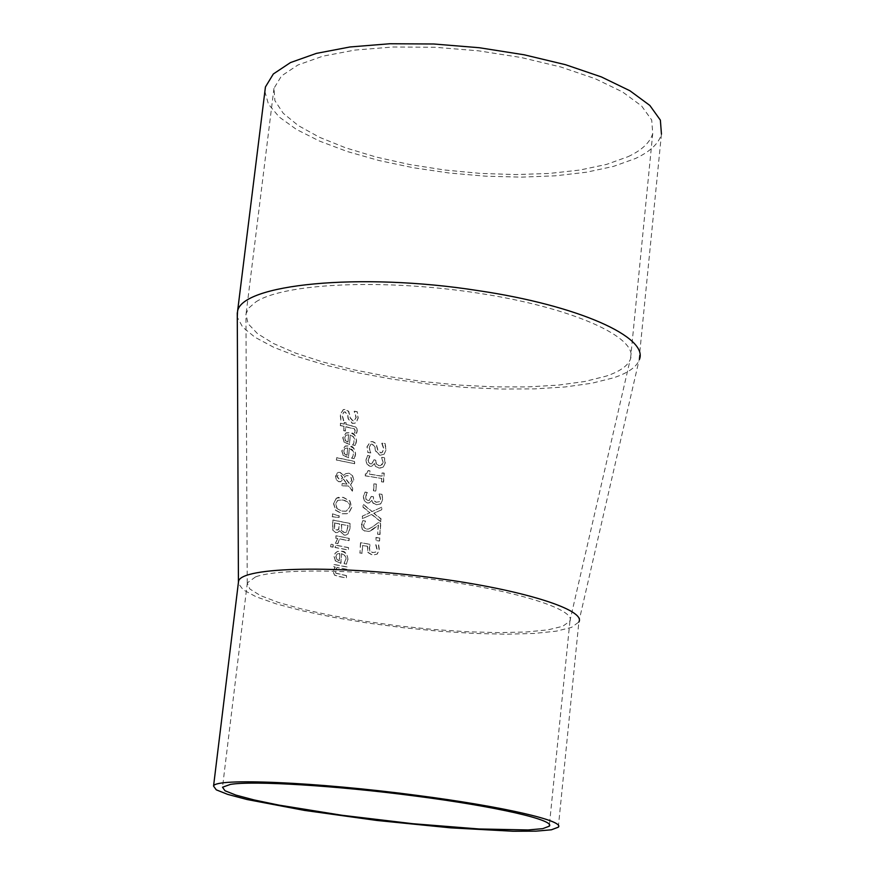 <?xml version="1.0" encoding="UTF-8"?>
<svg xmlns="http://www.w3.org/2000/svg" width="875" height="875" viewBox="0 0 875 875"><rect width="100%" height="100%" fill="white"/><g stroke="black" fill="none" stroke-linecap="round" stroke-linejoin="round"><path stroke-width="0.66" stroke-dasharray="4.38 3.28" d="M368.2 552.442L372.564 555.067L377.202 554.105L379.378 549.817L378.634 544.797L375.966 544.392L377.18 549.533L375.845 552.048L372.728 552.53L370.103 551.053L369.458 547.87L370.169 544.272L360.686 542.719L359.964 552.923L362.119 553.284L362.666 545.475L367.566 546.273L367.97 552.519L372.334 555.144L376.972 554.181L379.137 549.894L378.405 544.884L375.944 544.578M375.714 544.655L376.95 549.62L375.616 552.125L372.498 552.606L370.103 551.053M369.873 551.13L369.228 547.958L370.169 544.272M369.939 544.348L360.686 542.719M360.467 542.795L359.964 552.923M359.734 553L362.119 553.284M361.889 553.361L362.666 545.475M362.436 545.552L367.566 546.273M367.336 546.35L367.97 552.519M356.005 443.45L356.562 440.934C355.786 435.269 353.697 432.523 350.284 432.688L346.325 432.786L342.934 437.544L344.072 441.82L349.584 444.522L350.273 435.05L350.941 435.225L353.325 436.581L354.583 439.141L353.85 443.209L352.702 444.905L355.119 445.386L356.333 441.033L356.037 437.795L354.364 434.952L351.597 433.223L346.095 432.884L342.705 437.653L344.072 441.82M345.538 440.595L344.717 437.795L345.931 435.28L348.6 434.711L348.075 441.93L345.308 440.705L344.498 437.905L345.712 435.389L348.381 434.809L348.075 441.93M347.845 442.028L345.308 440.705M343.853 441.919L349.355 444.62L350.273 435.05M350.044 435.159L352.778 436.384L354.091 438.2L353.85 443.209M353.62 443.308L352.713 444.773M352.483 445.003L355.119 445.386M354.889 445.484L355.775 443.548M357.077 411.873L354.167 411.283L356.005 417.506L354.156 420.897L352.8 420.962L350.317 418.173L348.469 411.403L345.461 409.555L343.219 409.664L340.145 414.575L340.845 420.219L343.547 420.82L342.092 415.177L343.842 412.07L345.034 412.016L347.528 414.969L348.162 418.884L352.253 423.402L354.791 423.237L356.07 422.505L358.006 418.086L357.295 411.764L354.386 411.173L356.223 417.408L354.375 420.798L353.03 420.853L350.536 418.064L348.688 411.305L345.68 409.456L343.438 409.555L340.375 414.466L341.075 420.12L343.777 420.722L342.311 415.067L344.061 411.961L345.264 411.917L347.758 414.859L348.381 418.775L352.483 423.292L355.02 423.128L356.3 422.395L358.225 417.988L357.295 411.764M355.053 456.652L355.611 454.136C354.834 448.459 352.734 445.703 349.322 445.878L345.417 445.966L341.961 450.767L343.109 455.044L348.622 457.745L349.311 448.252L349.989 448.416L352.373 449.772L353.631 452.342L352.887 456.422L351.75 458.117L354.156 458.598L355.381 454.234L355.086 450.975L353.402 448.131L349.869 446.163L345.198 446.064L341.742 450.866L343.109 455.044M344.564 453.819L343.755 451.008L344.969 448.492L347.637 447.902L347.113 455.142L344.345 453.917L343.525 451.117L344.75 448.591L347.419 448L347.113 455.142M346.883 455.241L344.345 453.917M342.88 455.142L348.392 457.844L349.311 448.252M349.081 448.35L352.942 450.975L353.467 453.348L352.887 456.422M352.669 456.52L351.75 457.986M351.52 458.216L354.156 458.598M353.938 458.697L354.823 456.75M357.252 430.752L356.978 428.619L355.469 426.748L346.084 424.408L346.194 422.866L344.4 422.472L344.291 424.025L340.627 423.205L340.452 425.513L344.127 426.322L343.809 430.555L345.603 430.938L345.909 426.705L354.594 428.848L355.283 430.948L354.714 432.83L356.694 433.223L357.252 430.752L355.436 426.989L346.084 424.408M345.855 424.517L346.194 422.866M345.975 422.964L344.4 422.472M344.181 422.581L344.291 424.025M344.072 424.123L340.627 423.205M340.397 423.314L340.452 425.513M340.233 425.611L344.127 426.322M343.897 426.42L343.809 430.555M343.591 430.653L345.384 431.047L345.691 426.814L354.375 428.947L355.053 431.047L354.484 432.939L356.694 433.223M356.475 433.333L357.033 430.861M336.558 459.955L354.616 463.706L354.78 461.387L336.733 457.636L336.339 460.053L354.616 463.706M354.386 463.805L354.561 461.486L336.514 457.734L336.339 460.053M352.417 491.214L352.647 488.053L350.295 485.045L353.598 480.014L352.373 475.53L348.819 473.277L345.538 473.714L343.503 475.639L339.85 472.369L338.231 472.413L337.039 473.047L335.541 476.383L336.503 480.277L338.22 481.644L340.627 481.775L343.284 479.15L347.189 484.334L342.147 483.558L341.972 485.975L348.392 485.953L352.417 491.214L352.866 487.955L350.525 484.947L353.828 479.927L352.494 475.3L349.048 473.178L345.767 473.627L343.733 475.552L340.08 472.27L338.461 472.325L337.258 472.948L335.748 476.962L336.613 480.014L338.625 481.622L341.348 481.48L343.503 479.052L347.408 484.247L342.377 483.47L342.191 485.887L348.611 485.866L352.636 491.116M344.247 476.984L345.964 475.792L348.075 475.705L350.864 477.444L351.619 480.32L349.344 483.766L344.247 476.984L346.183 475.705L348.294 475.617L351.006 477.247L351.848 480.222L349.562 483.678L344.477 476.897M341.086 475.562L342.541 477.816L340.922 479.402L339.139 479.434L336.984 476.602L338.319 474.775L341.316 475.464L342.759 477.717L341.228 479.281L339.358 479.336L337.203 476.514L338.548 474.677L341.316 475.464M333.758 503.628L335.628 510.092L342.114 513.68L347.047 513.658L349.016 512.772L351.848 507.27L349.88 500.861L343.306 497.328L338.33 497.35L336.503 498.17L333.528 503.716L335.628 510.092M337.192 508.528L335.716 504.066L337.794 500.336L343.12 499.888C348.119 501.473 350.35 503.814 349.814 506.898L346.445 511.142L342.3 511.12L336.973 508.627L335.497 504.153L337.575 500.423L342.902 499.986C348.447 502.097 350.678 504.427 349.595 506.986L346.216 511.23L342.081 511.197L336.973 508.627M335.398 510.18L341.895 513.767L346.817 513.745L348.797 512.859L351.63 507.358L349.65 500.948L343.088 497.427L336.503 498.17M336.273 498.258L333.528 503.716M347.878 533.936L349.694 528.861L350.087 523.534L332.686 520.078L332.664 530.031L335.694 532.623L337.28 532.602L339.664 530.775L343.755 535.106L345.855 535.095L348.108 533.848L349.923 528.773L350.306 523.458L332.916 520.002L332.883 529.955L335.913 532.536L337.498 532.525L339.894 530.688L343.984 535.019L346.073 535.008L348.108 533.848M341.425 524.377L347.9 525.623L346.708 531.694L344.039 532.547L341.436 530.513L341.425 524.377L348.119 525.547L346.927 531.617L345.636 532.481L344.269 532.47L341.655 530.425L341.644 524.289M334.447 522.955L339.489 523.994L338.505 529.517L337.608 530.141L334.469 528.784L334.447 522.955L339.719 523.906L338.723 529.43L336.427 530.02L334.698 528.708L334.677 522.878M332.598 513.877L332.391 516.644L339.106 517.497L339.227 515.812L332.598 513.877L332.391 516.644M332.161 516.731L338.877 517.584L338.997 515.9L332.369 513.964M348.338 547.673L335.202 545.147L335.027 547.509L348.173 550.036L348.567 547.597L335.42 545.07L335.245 547.422L348.392 549.948L348.567 547.597M335.628 543.211L337.903 543.659L339.708 538.891L349.07 540.673L349.234 538.322L336.098 535.773L335.934 538.125L337.859 538.519L335.409 543.288L337.903 543.659M337.673 543.736L339.478 538.967L348.841 540.75L349.016 538.398L336.098 535.773M335.88 535.861L335.934 538.125M335.705 538.212L337.859 538.519M337.641 538.606L335.409 543.288M348.009 559.552C347.222 553.766 345.111 550.987 341.666 551.217L337.553 551.425L335.158 553.361L334.228 556.336L335.377 560.689L340.944 563.347L341.644 553.634L344.258 554.728L345.92 557.288L346.052 559.158L344.105 563.686L346.544 564.134L347.791 559.628C347.911 555.045 345.8 552.267 341.436 551.294L337.334 551.502L334.983 553.35L334.009 556.413L335.377 560.689M335.147 560.766L340.944 563.347M340.714 563.423L341.644 553.634M341.425 553.722L344.225 554.958L345.658 557.222L345.833 559.234L343.875 563.763L346.314 564.211L347.791 559.628M337.039 554.028L339.741 553.394L339.194 560.798L336.623 559.486L335.814 556.631L337.039 554.028L339.959 553.317L339.423 560.722L336.853 559.409L336.033 556.555L337.269 553.952M330.838 546.689L333.091 547.159L333.288 544.48L331.034 544.009L330.619 546.777L333.091 547.159M332.861 547.236L333.058 544.556L330.816 544.097L330.619 546.777M346.325 575.673L335.869 573.256L335.048 570.861L336.897 567.525L346.773 569.373L346.948 567.011L333.78 564.506L333.605 566.88L335.048 567.164L332.927 571.922L334.731 575.302L346.15 578.036L346.544 575.597L336.087 573.18L335.278 570.784L337.127 567.448L347.003 569.297L347.167 566.934L334.009 564.43L333.834 566.803L335.278 567.087L333.134 571.441L334.458 574.798L337.028 576.198L346.38 577.97L346.544 575.597M384.136 454.191L386.159 449.706L385.12 443.516L382.014 443.023L384.027 449.192L381.992 452.681L380.647 452.758L377.978 450.045L375.966 443.341L372.761 441.602L370.53 441.733L367.161 446.808L367.948 452.43L370.814 452.933L369.228 447.333L371.142 444.139L372.334 444.073L375.003 446.939L375.703 450.833L380.089 455.219L384.136 454.191L385.93 449.805L384.88 443.614L382.003 443.198M381.773 443.297L383.797 449.291L381.763 452.78L380.417 452.856L377.748 450.144L375.736 443.439L372.531 441.7L370.3 441.831L366.931 446.906L367.948 452.43M367.719 452.528L370.814 452.933M370.606 452.856L368.998 447.431L370.913 444.238L372.105 444.172L374.773 447.038L375.473 450.931L379.859 455.306L383.906 454.289M368.802 457.745L369.95 455.973L367.391 455.525L365.936 460.086L366.691 464.111L369.917 466.331L371.7 466.233L374.412 463.684L375.441 466.331L378.755 468.169L383.053 467.217L385.087 462.995L384.278 457.833L381.631 457.417L382.933 462.503L380.712 465.588L378.744 465.653L376.152 464.122L375.758 460.228L373.723 459.878L371.755 463.827L370.344 463.881L368.441 462.58L368.047 460.261L370.18 455.875L367.62 455.427L366.166 459.988L366.92 464.023L370.147 466.233L371.93 466.145L374.467 463.553L375.659 466.244L378.984 468.07L381.708 467.917L383.283 467.119L385.317 462.897L384.508 457.734L381.872 457.319L383.162 462.405L381.927 465.008L378.973 465.555L376.381 464.023L375.988 460.13L373.953 459.791L371.984 463.739L370.573 463.794L368.67 462.481L368.277 460.163L369.031 457.647M381.697 481.753L383.611 482.059L384.212 473.134L382.309 472.828L382.08 476.153L369.731 474.13L369.961 470.805L368.298 470.52L366.734 473.769L365.509 473.856L365.378 475.759L381.916 478.505L381.467 481.852L383.611 482.059M383.37 482.147L383.983 473.222L382.08 472.927L381.85 476.252L369.502 474.217L369.731 470.903L368.298 470.52M368.069 470.608L366.505 473.867L365.509 473.856M365.28 473.955L365.378 475.759M365.148 475.847L381.916 478.505M381.686 478.603L381.467 481.852M376.141 484.192L373.898 483.82L373.417 490.766L375.659 491.127L376.37 484.094L374.128 483.733L373.647 490.678L375.889 491.039L376.37 484.094M366.089 499.155L365.684 496.825L367.598 492.494L365.028 492.045L363.573 496.65L364.317 500.708L367.566 502.928L369.239 502.863L372.083 500.238L373.111 502.906L376.447 504.744L378.995 504.634L380.767 503.77L382.812 499.505L382.003 494.309L379.345 493.905L380.647 499.023L379.411 501.648L376.436 502.206L373.822 500.675L373.428 496.748L371.394 496.42L369.327 500.423L367.992 500.467L365.859 499.242L365.455 496.912L366.439 494.288M366.22 494.375L367.369 492.581L364.798 492.133L363.344 496.738L364.098 500.795L367.336 503.016L369.009 502.95L371.853 500.325L372.881 503.005L376.217 504.831L380.538 503.858L382.583 499.592L382.003 494.309M381.763 494.408L379.345 493.905M379.105 494.167L380.417 499.111L379.411 501.648M379.181 501.736L376.206 502.294L373.592 500.762L373.428 496.748M373.198 496.847L371.394 496.42M371.164 496.508L369.097 500.511L365.859 499.242M380.669 521.73L380.855 518.919L373.713 513.275L381.478 509.863L381.653 507.227L371.919 511.634L363.18 504.405L362.983 507.216L369.819 512.816L362.359 516.097L362.163 518.755L371.591 514.478L380.669 521.73L381.095 518.831L373.942 513.188L381.708 509.775L381.894 507.139L372.148 511.547L363.409 504.317L363.212 507.128L370.048 512.728L362.578 516.009L362.392 518.667L371.82 514.391L380.898 521.642M377.836 534.177L380.023 534.505L380.8 523.097L378.131 522.692L373.33 526.455L368.736 528.959L366.483 529.047L364.241 527.756L363.672 525.361L365.575 521.073L362.972 520.625L361.616 527.034L363.858 530.677L369.097 531.464L378.459 525.087L377.606 534.253L380.023 534.505M379.783 534.581L380.57 523.184L377.902 522.78L373.1 526.542L368.506 529.036L366.253 529.134L364.022 527.833L363.442 525.448L365.575 521.073M365.345 521.15L362.972 520.625M362.742 520.712L361.32 525.263L362.272 529.397L365.411 531.53L369.928 531.191M369.698 531.278L373.275 529.222M373.045 529.309L378.459 525.087M378.23 525.175L377.606 534.253M379.553 538.07L375.944 537.523L375.736 540.498L379.345 541.045L379.783 537.983L376.173 537.447L375.977 540.422L379.575 540.958L379.783 537.983M264.873 91.47L268.461 104.223L279.234 117.042L296.527 129.478L319.55 141.094L347.375 151.55L378.995 160.519L413.328 167.738L449.269 173.02L485.691 176.181L521.456 177.133L555.417 175.809L586.447 172.222L613.441 166.414L635.348 158.55C650.016 151.725 658.711 143.598 661.445 134.159L638.936 360.719C635.895 367.489 627.419 373.188 613.528 377.814L591.916 383.228L565.25 386.947L534.548 388.894L500.872 389.047L465.303 387.439L428.958 384.125L392.93 379.236L358.323 372.892L326.211 365.291L297.631 356.65L273.58 347.211L254.986 337.258L242.67 327.141L237.289 317.188M558.316 827.192L578.867 622.038L571.441 627.43L556.259 631.17L534.166 633.445L506.384 634.2L474.316 633.445L439.425 631.236L403.255 627.692L367.336 622.967L333.222 617.269L302.4 610.816L276.281 603.892L256.178 596.794L243.228 589.848L238.295 583.406M255.806 301.952C283.948 283.216 383.37 278.447 478.133 293.136C573.07 307.65 638.542 337.466 630.525 358.827L630.131 359.877C627.255 366.319 619.237 371.744 606.08 376.152L584.719 381.5L558.217 385.12L527.614 386.914L494.069 386.881L458.708 385.055L422.723 381.511L387.275 376.359L353.544 369.764L322.634 361.944L295.662 353.128L273.645 343.591L257.523 333.659L248.084 323.695L245.941 314.07L248.752 308.055L255.806 301.952M255.522 576.898L247.253 582.958L249.845 588.995L260.52 595.612L278.458 602.459L302.586 609.208L331.647 615.552L364.208 621.206L398.792 625.931L433.836 629.508L467.786 631.783L499.089 632.636L526.258 632.002L547.87 629.869L562.712 626.303L569.942 621.108C575.827 609.908 520.177 591.675 441.077 580.508C362.108 569.253 279.278 568.006 255.522 576.898M628.031 156.691C641.922 150.183 650.158 142.439 652.739 133.47L651.711 120.028L641.594 105.962L622.541 91.941L595.252 78.728L560.93 67.036L521.325 57.542L478.537 50.827L434.963 47.25L393.017 47.009L354.966 50.072L322.788 56.197L297.97 64.98L281.542 75.895L273.973 88.309L274.903 100.669L283.227 113.28L298.353 125.628L319.506 137.298L345.767 147.875L376.108 157.041L409.423 164.489L444.577 170.002L480.386 173.403L515.67 174.573L549.238 173.458L579.906 170.045L606.528 164.412L628.031 156.691M578.714 622.355L638.936 360.719M569.789 621.414L630.131 359.877M247.253 582.958L245.941 314.07M247.352 582.641L222.502 787.227M569.942 621.108L549.413 824.764M273.973 88.309L246.181 312.988M652.739 133.47L630.525 358.827"/><path stroke-width="1.31" d="M237.289 317.188L237.519 311.697C240.483 284.331 359.57 271.961 478.166 290.631C578.681 305.43 648.977 337.367 639.352 359.603M238.295 583.406L238.536 581.448C240.297 566.705 340.375 564.506 440.431 578.834C525.35 590.439 586.195 610.269 578.867 622.038M415.056 796.009C496.617 806.52 555.734 820.236 549.27 826.197L542.741 828.658L528.161 829.948L479.15 828.975L412.891 823.714L341.863 815.248L278.863 805.098L254.188 799.958L235.867 795.091L225.028 790.77L222.502 787.227L230.42 784.405C252.689 780.555 335.792 785.564 415.056 796.009M416.773 795.342C502.95 806.455 565.184 820.925 558.316 827.192L551.392 829.795L535.97 831.152L513.133 831.25L450.767 827.859L376.731 820.444L304.456 810.403L247.078 799.52L227.719 794.391L216.256 789.83L213.555 786.089C214.517 777.809 315.219 781.889 416.773 795.342M264.873 91.47L265.442 86.942L273.328 73.981L290.478 62.573L316.389 53.386L350.022 46.966L389.823 43.75L433.716 43.991L479.325 47.731L524.092 54.775L565.545 64.706L601.431 76.945L629.945 90.77L649.83 105.427L660.373 120.127L661.445 134.159M238.427 581.777L237.267 312.823M549.413 824.764L549.27 826.197M238.536 581.448L213.555 786.089M265.442 86.942L237.519 311.697"/></g></svg>
